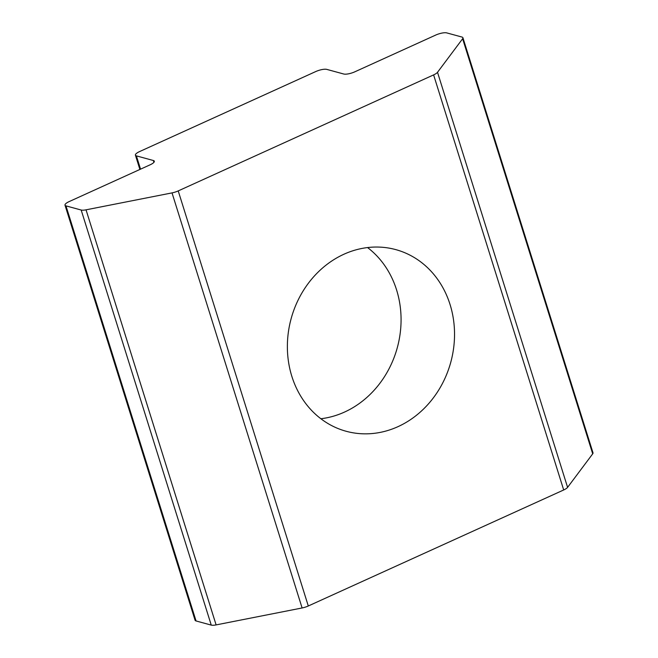 <?xml version="1.0" encoding="UTF-8"?>
<svg xmlns="http://www.w3.org/2000/svg" width="658" height="658" viewBox="0 0 658 658"><rect width="100%" height="100%" fill="white"/><g stroke="black" fill="none" stroke-linecap="round" stroke-linejoin="round"><path stroke-width="0.99" d="M315.725 71.566A8.496 2.385 162.6 0 1 326.779 69.386L343.731 74.009A8.496 2.385 162.6 0 0 354.777 71.837L435.695 35.08A8.496 2.385 162.6 0 1 446.749 32.9L461.949 37.045A8.496 2.385 162.6 0 1 462.919 37.745A8.496 2.385 162.6 0 1 462.623 38.748L437.512 72.29A8.496 2.385 162.6 0 1 433.614 74.897L178.219 190.91A8.496 2.385 162.6 0 1 172.026 192.893L86.033 209.828A8.496 2.385 162.6 0 1 81.173 210.025L65.973 205.88A8.496 2.385 162.6 0 1 65.002 205.173A8.496 2.385 162.6 0 1 69.197 201.57L150.114 164.813A8.496 2.385 162.6 0 0 154.309 161.202A8.496 2.385 162.6 0 0 153.339 160.503L136.387 155.872A8.496 2.385 162.6 0 1 135.416 155.173A8.496 2.385 162.6 0 1 139.611 151.562L315.725 71.566M367.559 247.564A94.152 82.743 -74.7 0 1 400.048 334.346A94.152 82.743 -74.7 0 1 344.504 412.081A94.152 82.743 -74.7 0 1 320.882 418.743M397.975 426.664A94.152 82.743 -74.7 0 1 346.182 431.278A94.152 82.743 -74.7 0 1 291.132 318.669A94.152 82.743 -74.7 0 1 395.729 249.604A94.152 82.743 -74.7 0 1 454.53 332.997A94.152 82.743 -74.7 0 1 397.975 426.664M462.919 37.745L592.998 452.827A8.496 2.385 162.6 0 1 592.702 453.831L567.591 487.364A8.496 2.385 162.6 0 1 563.692 489.971L308.298 605.985A8.496 2.385 162.6 0 1 302.104 607.967L216.112 624.903A8.496 2.385 162.6 0 1 211.251 625.1L196.051 620.955A8.496 2.385 162.6 0 1 195.081 620.255L65.002 205.173M153.914 162.329L153.339 160.503M140.549 169.155L136.387 155.872M592.702 453.831L462.623 38.748M567.591 487.364L437.512 72.29M563.692 489.971L433.614 74.897M308.298 605.985L178.219 190.91M302.104 607.967L172.026 192.893M216.112 624.903L86.033 209.828M211.251 625.1L81.173 210.025M196.051 620.955L65.973 205.88M139.891 169.451L135.416 155.173"/></g></svg>
